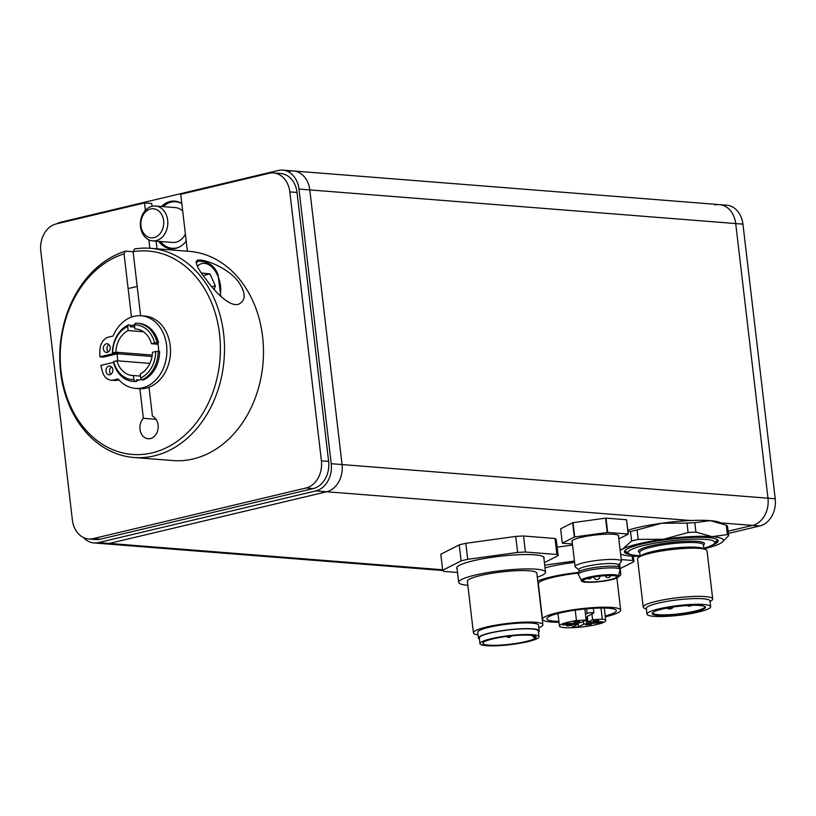 <?xml version="1.0" encoding="UTF-8"?>
<svg xmlns="http://www.w3.org/2000/svg" width="816" height="816" viewBox="0 0 816 816"><rect width="100%" height="100%" fill="white"/><g stroke="black" fill="none" stroke-linecap="round" stroke-linejoin="round"><path stroke-width="1.22" d="M161.517 206.489A23.899 18.727 94.5 0 1 170.105 201.47A23.899 18.727 94.5 0 1 174.746 201.103A23.899 18.727 94.5 0 1 181.815 203.531M186.221 241.036A23.899 18.727 94.5 0 1 170.983 248.758A23.899 18.727 94.5 0 1 158.763 241.363M83.548 537.591A23.317 18.268 -85.5 0 0 93.952 542.946A23.317 18.268 -85.5 0 0 98.481 542.589L315.802 490.906A23.317 18.268 -85.5 0 0 331.225 463.702L298.962 189.057A23.317 18.268 -85.5 0 0 282.693 170.126L293.515 170.983A23.317 18.268 94.5 0 1 309.794 189.914A23.317 18.268 -85.5 0 0 293.515 170.983A23.317 18.268 -85.5 0 0 288.997 171.34M331.225 463.702L342.057 464.559A23.317 18.268 94.5 0 1 326.635 491.752A23.317 18.268 -85.5 0 0 342.057 464.559L309.794 189.914L735.716 223.564A23.317 18.268 -85.5 0 0 719.447 204.622A23.317 18.268 94.5 0 1 735.716 223.564L767.978 498.209L735.716 223.564L742.937 224.135L775.2 498.78A23.317 18.268 94.5 0 1 759.778 525.973L728.372 533.44M690.754 520.516L326.635 491.752L109.313 543.436A23.317 18.268 94.5 0 1 104.785 543.803A23.317 18.268 -85.5 0 0 109.313 543.436L326.635 491.752L315.802 490.906M282.693 170.126A23.317 18.268 -85.5 0 0 278.164 170.483L60.843 222.166A23.317 18.268 -85.5 0 0 56.671 223.808M140.882 222.697A14.576 11.424 94.5 0 1 158.794 211.018A14.576 11.424 94.5 0 1 157.192 236.212A14.576 11.424 94.5 0 1 140.882 222.697M140.403 222.707A17.483 13.709 -85.5 0 0 152.714 240.883A17.483 13.709 -85.5 0 0 167.759 224.533A17.483 13.709 -85.5 0 0 155.468 206.02A17.483 13.709 -85.5 0 0 140.403 222.707M155.468 206.02L175.328 207.58A17.483 13.709 94.5 0 1 182.713 211.15M185.405 234.08A17.483 13.709 94.5 0 1 172.574 242.454L152.714 240.883M163.271 206.632A23.317 18.268 94.5 0 1 175.787 201.776A23.317 18.268 94.5 0 1 181.825 203.623M179.479 246.932A23.317 18.268 94.5 0 1 172.115 248.258A23.317 18.268 94.5 0 1 160.517 241.495M113.679 361.539L113.383 361.957A29.141 22.838 -85.5 0 0 132.967 381.398A29.141 22.838 -85.5 0 0 135.191 381.439L133.906 379.613A27.397 21.471 94.5 0 1 113.679 361.539L116.892 360.774A23.317 18.268 94.5 0 0 132.345 375.503A23.317 18.268 94.5 0 0 133.426 375.544L140.474 376.105M133.906 379.613L133.426 375.544M139.373 380.042L136.425 379.807L136.629 381.551L135.191 381.439M127.663 326.512L128.54 324.86A29.141 22.838 -85.5 0 0 112.373 353.369L112.669 352.961A27.397 21.471 94.5 0 1 127.663 326.512L128.143 330.582L143.545 331.796M128.54 324.86L129.989 324.982L130.193 326.716L134.711 327.073M152.041 356.51L112.373 353.369M140.699 377.992L141.984 379.817A29.141 22.838 -85.5 0 0 158.151 351.308L155.693 351.553A27.397 21.471 94.5 0 1 140.699 377.992L140.219 373.932A23.317 18.268 94.5 0 0 152.47 352.318L155.693 351.553M141.984 379.817L143.422 379.93A29.141 22.838 94.5 0 0 159.589 351.421L158.151 351.308M154.683 342.965L157.141 342.73A29.141 22.838 -85.5 0 0 137.557 323.289A29.141 22.838 -85.5 0 0 135.334 323.248L134.456 324.901A27.397 21.471 94.5 0 1 154.683 342.965L151.46 343.73L157.937 344.25M157.141 342.73L158.579 342.842L157.702 343.21M137.557 323.289L139.006 323.401A29.141 22.838 94.5 0 1 158.579 342.842M149.909 363.385L116.892 360.774M112.669 352.961L115.882 352.196L152.255 355.072M134.456 324.901L134.936 328.97L137.088 329.134M134.936 328.97A23.317 18.268 94.5 0 1 136.017 329.011A23.317 18.268 94.5 0 1 151.46 343.73M115.882 352.196A23.317 18.268 94.5 0 1 128.143 330.582M136.629 381.551A29.141 22.838 94.5 0 1 134.416 381.511L132.967 381.398M117.871 360.856A29.437 23.072 94.5 0 1 117.198 353.828M140.617 315.721L133.1 251.695A102.01 79.948 94.5 0 1 214.241 388.314A102.01 79.948 94.5 0 1 78.54 420.587A102.01 79.948 94.5 0 1 124.042 253.847L131.478 317.098M124.042 253.847L125.511 251.124A104.927 82.232 -85.5 0 0 59.843 362.294A104.927 82.232 -85.5 0 0 133.855 457.48A104.927 82.232 -85.5 0 0 224.094 359.356A104.927 82.232 -85.5 0 0 150.379 248.288A104.927 82.232 -85.5 0 0 134.569 248.972L133.1 251.695M139.893 388.732L143.361 418.292L156.06 419.291M143.361 418.292A11.659 9.139 -85.5 0 0 140.27 430.828A11.659 9.139 -85.5 0 0 148.135 438.743A11.659 9.139 -85.5 0 0 157.947 429.43A11.659 9.139 -85.5 0 0 152.419 416.14L149.022 387.233M150.379 248.288L189.363 251.359A104.927 82.232 94.5 0 1 263.078 362.437A104.927 82.232 94.5 0 1 172.839 460.561A104.927 82.232 94.5 0 0 263.078 362.437A104.927 82.232 94.5 0 0 189.363 251.359A104.927 82.232 94.5 0 0 187.415 251.236L180.734 194.31L269.015 173.308A23.317 18.268 -85.5 0 1 273.544 172.951L280.765 173.522A23.317 18.268 -85.5 0 1 297.034 192.464L328.624 461.387A23.317 18.268 -85.5 0 1 313.201 488.58L100.409 539.182A23.317 18.268 -85.5 0 1 95.88 539.539L88.669 538.968A23.317 18.268 -85.5 0 0 93.187 538.611L305.99 488.009A23.317 18.268 -85.5 0 0 321.412 460.816L289.813 191.893A23.317 18.268 -85.5 0 0 273.544 172.951M125.511 251.124L133.1 251.726M200.155 259.978C211.415 261.13 230.836 270.82 238.894 282.377C246.034 293.474 245.881 300.788 238.435 304.297C229.459 307.081 214.598 291.536 206.407 279.806C197.533 268.79 194.596 262.211 197.615 260.08L200.155 259.978M728.117 531.216L752.556 525.402A23.317 18.268 -85.5 0 0 767.978 498.209A23.317 18.268 94.5 0 1 752.556 525.402L728.117 531.216M775.2 498.78L342.057 464.559L309.794 189.914L298.962 189.057M714.918 204.979A23.317 18.268 94.5 0 1 719.447 204.622L293.515 170.983M719.447 204.622L726.658 205.193A23.317 18.268 94.5 0 1 742.937 224.135M99.797 356.827L103.408 357.112L118.351 353.552L114.74 353.267L99.797 356.827L99.94 350.084A13.117 10.282 94.5 0 1 108.722 337.059L113.128 336.008A36.434 28.55 94.5 0 1 141.158 315.761A36.434 28.55 94.5 0 1 166.75 354.328A36.434 28.55 94.5 0 1 135.425 388.396A36.434 28.55 94.5 0 1 118.177 378.92L113.761 379.97A13.117 10.282 94.5 0 1 111.221 380.174A13.117 10.282 94.5 0 1 102.479 371.719L100.807 365.405L113.495 362.386M111.221 380.174L114.832 380.45A13.117 10.282 -85.5 0 0 117.371 380.256L118.993 379.868M132.712 326.91A27.979 21.93 94.5 0 1 134.589 326.063M135.425 388.396L139.036 388.681A36.434 28.55 -85.5 0 0 170.36 354.613A36.434 28.55 -85.5 0 0 144.769 316.047L141.158 315.761M111.496 366.863A4.376 3.427 -85.5 0 0 110.905 374.258M108.875 344.546A4.376 3.427 -85.5 0 0 108.283 351.951M109.895 374.707A4.376 3.427 94.5 0 1 109.048 374.779A4.376 3.427 94.5 0 1 105.978 370.148A4.376 3.427 94.5 0 1 109.742 366.058A4.376 3.427 94.5 0 1 112.832 370.148A4.376 3.427 94.5 0 1 109.895 374.707M107.273 352.4A4.376 3.427 94.5 0 1 106.427 352.461A4.376 3.427 94.5 0 1 103.357 347.84A4.376 3.427 94.5 0 1 107.12 343.75A4.376 3.427 94.5 0 1 110.211 347.83A4.376 3.427 94.5 0 1 107.273 352.4M136.496 380.389A27.979 21.93 -85.5 0 0 141.688 379.409M158.681 351.349A27.979 21.93 -85.5 0 0 157.672 343.057M134.528 324.778A27.979 21.93 -85.5 0 0 130.121 326.135M201.593 273.003L210.008 273.911L215.332 285.855L214.271 289.66M203.317 275.502L210.008 273.911M211.762 286.702L215.332 285.855M717.335 539.733A46.634 7.109 -6.7 0 1 716.989 540.325L714.449 543.456A43.717 6.661 -6.7 0 1 703.8 548.23M640.121 555.716A43.717 6.661 -6.7 0 1 628.646 553.534L625.464 551.075A46.634 7.109 -6.7 0 1 624.985 550.586M628.646 553.534A43.717 6.661 -6.7 0 1 664.969 541.579A43.717 6.661 -6.7 0 1 714.449 543.456M646.384 609.093L644.65 608.389A34.976 5.324 -6.7 0 1 643.222 607.124L637.561 558.929A34.976 5.324 -6.7 0 1 638.653 557.369L641.264 555.502A32.059 4.886 -6.7 0 1 667.366 548.872A32.059 4.886 -6.7 0 1 702.637 548.291L705.605 549.505A34.976 5.324 -6.7 0 1 707.033 550.769L712.694 598.954A34.976 5.324 -6.7 0 1 711.603 600.525L710.073 601.606M638.653 557.369A34.976 5.324 -6.7 0 1 667.121 550.137A34.976 5.324 -6.7 0 1 705.605 549.505M643.222 607.124A34.976 5.324 -6.7 0 1 672.782 598.332A34.976 5.324 -6.7 0 1 712.694 598.954M646.986 614.152L646.313 608.43A32.059 4.886 -6.7 0 1 673.414 600.372A32.059 4.886 -6.7 0 1 709.991 600.953L710.665 606.676A32.059 4.886 -6.7 0 1 679.391 615.264A32.059 4.886 -6.7 0 1 646.986 614.152A32.059 4.886 -6.7 0 1 674.087 606.094A32.059 4.886 -6.7 0 1 710.665 606.676M704.677 606.461A26.234 3.998 -6.7 0 1 704.81 606.778A26.234 3.998 -6.7 0 1 682.38 613.408A26.234 3.998 -6.7 0 1 653.585 613.765A26.234 3.998 -6.7 0 1 652.708 612.898A26.234 3.998 -6.7 0 1 652.759 612.561M674.863 606.798A26.816 4.09 -6.7 0 1 705.065 606.696A26.816 4.09 -6.7 0 1 679.3 614.468A26.816 4.09 -6.7 0 1 652.443 612.877A26.816 4.09 -6.7 0 1 674.863 606.798M717.172 539.539A46.665 7.109 -6.7 0 1 717.57 540.314A46.665 7.109 -6.7 0 1 714.551 543.334M628.524 553.442A46.665 7.109 -6.7 0 1 624.883 551.198A46.665 7.109 -6.7 0 1 625.097 550.351M631.921 554.788A47.246 7.201 -6.7 0 1 624.801 550.678A47.246 7.201 -6.7 0 1 664.306 539.968A47.246 7.201 -6.7 0 1 717.529 539.784A47.246 7.201 -6.7 0 1 711.562 545.435M721.895 542.446L728.637 535.714L727.535 526.3A58.293 8.884 173.3 0 0 726.281 525.167L727.393 534.582L712.042 536.642L695.926 532.093L694.814 522.679L710.165 520.618L726.281 525.167M627.8 530.237A52.459 7.997 -6.7 0 1 661.654 523.24L687.001 523.097L688.102 532.511L663.541 539.264L638.194 539.396L637.082 529.992L661.654 523.24A52.459 7.997 -6.7 0 1 710.165 520.618A52.459 7.997 -6.7 0 1 719.375 522.291L723.598 524.005M627.922 531.318L630.523 531.553L631.625 540.967L622.792 548.954L620.109 550.015M637.082 529.992A58.293 8.884 173.3 0 0 630.523 531.553M694.814 522.679A58.293 8.884 173.3 0 0 687.001 523.097M703.994 548.842A52.459 7.997 173.3 0 0 719.804 543.711A52.459 7.997 173.3 0 0 721.762 542.548A52.459 7.997 173.3 0 0 712.042 536.642A52.459 7.997 173.3 0 0 663.541 539.264A52.459 7.997 173.3 0 0 622.792 548.954A52.459 7.997 173.3 0 0 620.18 550.627M620.578 553.993A52.459 7.997 173.3 0 0 621.333 554.35A52.459 7.997 173.3 0 0 630.544 556.022A52.459 7.997 173.3 0 0 640.07 556.359M631.625 540.967A58.293 8.884 -6.7 0 1 638.194 539.396M688.102 532.511A58.293 8.884 -6.7 0 1 695.926 532.093M727.393 534.582A58.293 8.884 -6.7 0 1 728.637 535.714M581.461 580.513A18.656 2.846 -6.7 0 1 581.42 580.36A18.656 2.846 -6.7 0 1 593.671 576.208A18.656 2.846 -6.7 0 1 614.428 574.739A18.656 2.846 -6.7 0 1 618.467 576.004L618.538 576.575A18.656 2.846 -6.7 0 1 600.341 581.584A18.656 2.846 -6.7 0 1 581.482 580.931A18.656 2.846 -6.7 0 1 593.732 576.779A18.656 2.846 -6.7 0 1 614.499 575.311A18.656 2.846 -6.7 0 1 618.538 576.575M581.42 580.441L578.411 574.515A20.981 3.193 -6.7 0 1 578.36 574.342A20.981 3.193 -6.7 0 1 592.141 569.67A20.981 3.193 -6.7 0 1 615.499 568.018A20.981 3.193 -6.7 0 1 620.048 569.446A20.981 3.193 -6.7 0 1 620.027 569.619L618.477 576.086M578.36 574.342L578.156 572.618A20.981 3.193 -6.7 0 1 591.947 567.956A20.981 3.193 -6.7 0 1 615.305 566.294A20.981 3.193 -6.7 0 1 619.844 567.722L620.048 569.446M579.197 571.445L578.983 569.629A19.819 3.019 -6.7 0 1 591.998 565.213A19.819 3.019 -6.7 0 1 614.06 563.652A19.819 3.019 -6.7 0 1 618.344 564.998L618.559 566.814M579.013 569.854L575.443 567.11A23.317 3.55 -6.7 0 1 575.107 566.6A23.317 3.55 -6.7 0 1 590.417 561.418A23.317 3.55 -6.7 0 1 616.376 559.572A23.317 3.55 -6.7 0 1 621.415 561.163A23.317 3.55 -6.7 0 1 621.211 561.734L618.375 565.233M613.142 575.637A16.901 2.581 -6.7 0 1 616.794 576.779A16.901 2.581 -6.7 0 1 600.311 581.318A16.901 2.581 -6.7 0 1 583.216 580.727A16.901 2.581 -6.7 0 1 594.323 576.973A16.901 2.581 -6.7 0 1 613.142 575.637M572.2 541.906A23.613 3.601 -6.7 0 1 571.853 541.375A23.613 3.601 -6.7 0 1 587.357 536.132A23.613 3.601 -6.7 0 1 613.632 534.266A23.613 3.601 -6.7 0 1 618.742 535.867A23.613 3.601 -6.7 0 1 618.518 536.469M562.336 543.14L560.653 528.829L572.679 522.73L574.352 537.03L562.336 543.14A33.517 5.11 -6.7 0 0 562.408 543.201L572.444 543.997M574.729 536.938L573.046 522.638L605.564 518.15L607.247 532.46L574.729 536.938A33.517 5.11 -6.7 0 0 574.352 537.03M607.685 532.43L606.002 518.129L626.504 519.751L628.177 534.052L607.685 532.43A33.517 5.11 -6.7 0 0 607.247 532.46M618.803 538.917L628.249 534.113L626.576 519.812A33.517 5.11 -6.7 0 0 626.504 519.751M545.017 567.854A43.748 6.671 -6.7 0 1 574.617 562.418M620.201 568.619L633.95 561.632L633.308 556.196M632.186 556.135L632.696 560.49L621.231 559.592M574.454 561.051L544.69 565.151M557.155 547.148L572.567 545.027M632.696 560.49A58.293 8.884 -6.7 0 1 633.95 561.632M537.764 581.063A43.717 6.661 -6.7 0 1 578.167 572.455M619.303 572.659A43.717 6.661 -6.7 0 1 620.843 574.138A43.717 6.661 -6.7 0 1 618.538 576.688M559.001 622.231A39.352 5.998 -6.7 0 1 542.518 619.303L538.346 583.828A39.352 5.998 -6.7 0 1 578.218 573.118M542.518 619.303A39.352 5.998 -6.7 0 1 580.9 608.756A39.352 5.998 -6.7 0 1 620.67 610.123A39.352 5.998 -6.7 0 1 605.319 616.794M558.899 621.384A34.976 5.324 -6.7 0 1 546.863 618.793A34.976 5.324 -6.7 0 1 580.972 609.419A34.976 5.324 -6.7 0 1 616.335 610.633A34.976 5.324 -6.7 0 1 605.217 615.937M585.694 624.832L591.284 624.342L585.694 624.832M593.181 621.027L598.771 620.537L593.181 621.027M574.117 622.057L579.707 621.578L574.117 622.057M566.641 625.862L572.23 625.372L566.641 625.862M601.004 608.042L602.31 619.16A23.317 3.55 -6.7 0 1 605.758 620.578A23.317 3.55 -6.7 0 1 583.022 626.831A23.317 3.55 -6.7 0 1 559.45 626.015A23.317 3.55 -6.7 0 1 576.443 620.558L575.219 610.174M602.31 619.16L592.61 619.681L587.795 622.2L587.122 616.478L593.63 613.102A3.499 0.53 173.3 0 0 593.875 612.867A3.499 0.53 173.3 0 0 591.008 612.673A3.499 0.53 173.3 0 0 587.163 613.448L585.47 614.315L584.848 609.001M585.898 617.936L587.285 617.865M585.47 614.315L586.143 620.038L576.443 620.558M592.61 619.681L591.937 613.958M587.795 622.2L602.463 621.649A20.4 3.111 -6.7 0 1 599.923 622.934L586.724 623.648L583.726 624.199L578.544 626.831A20.4 3.111 -6.7 0 1 572.077 627.178L577.412 624.393L562.744 624.944A20.4 3.111 -6.7 0 1 565.284 623.659L578.483 622.945L581.482 622.394L586.143 620.038M578.544 626.831L578.085 622.965M599.923 622.934L599.78 621.792M457.082 568.823A44.013 6.701 -6.7 0 1 456.705 568.089A44.013 6.701 -6.7 0 1 499.637 556.298A44.013 6.701 -6.7 0 1 544.129 557.818A44.013 6.701 -6.7 0 1 543.925 558.613M457.521 572.475L443.935 571.404A58.293 8.884 -6.7 0 1 442.69 570.262L440.803 554.237L459.255 544.874L461.132 560.888L442.69 570.262M556.9 554.503A58.293 8.884 -6.7 0 1 558.154 555.645L556.267 539.621A58.293 8.884 -6.7 0 0 555.013 538.489L556.9 554.503L525.433 552.024L523.546 536L555.013 538.489M544.394 562.632L558.154 555.645M467.701 559.327L465.814 543.313L515.732 536.418L517.619 552.442L467.701 559.327A58.293 8.884 -6.7 0 0 461.132 560.888M459.255 544.874A58.293 8.884 -6.7 0 1 465.814 543.313M515.732 536.418A58.293 8.884 -6.7 0 1 523.546 536M517.619 552.442A58.293 8.884 -6.7 0 1 525.433 552.024M467.823 585.307A43.717 6.661 -6.7 0 1 459.153 583.185A43.717 6.661 -6.7 0 1 458.674 582.359A43.717 6.661 -6.7 0 1 501.32 570.639A43.717 6.661 -6.7 0 1 545.516 572.159A43.717 6.661 -6.7 0 1 537.305 577.147M478.054 634.889A34.976 5.324 -6.7 0 1 473.79 633.491A34.976 5.324 -6.7 0 1 473.413 632.839L467.364 581.339A34.976 5.324 -6.7 0 1 501.473 571.965A34.976 5.324 -6.7 0 1 536.836 573.179L542.885 624.668A34.976 5.324 -6.7 0 1 538.846 627.749M473.413 632.839A34.976 5.324 -6.7 0 1 507.521 623.465A34.976 5.324 -6.7 0 1 542.885 624.668M479.42 639.04A30.6 4.661 -6.7 0 1 478.757 638.622A30.6 4.661 -6.7 0 1 478.421 638.051L477.758 632.329A30.6 4.661 -6.7 0 1 507.603 624.128A30.6 4.661 -6.7 0 1 538.54 625.189L539.213 630.901A30.6 4.661 -6.7 0 1 538.478 632.104M478.421 638.051A30.6 4.661 -6.7 0 1 508.276 629.84A30.6 4.661 -6.7 0 1 539.213 630.901M479.961 643.671L479.298 637.949A29.733 4.529 -6.7 0 1 508.286 629.972A29.733 4.529 -6.7 0 1 538.346 631.003L539.019 636.725A29.733 4.529 -6.7 0 1 511.958 644.456A29.733 4.529 -6.7 0 1 480.287 644.222A29.733 4.529 -6.7 0 1 479.961 643.671A29.733 4.529 -6.7 0 1 508.96 635.695A29.733 4.529 -6.7 0 1 539.019 636.725M535.786 636.531A26.816 4.09 -6.7 0 1 534.215 637.673L532.777 636.368A3.499 0.53 173.3 0 0 534.725 635.99M535.826 636.562A26.816 4.09 -6.7 0 1 536.122 637.072A26.816 4.09 -6.7 0 1 511.714 644.038A26.816 4.09 -6.7 0 1 483.154 643.834A26.816 4.09 -6.7 0 1 482.858 643.324A26.816 4.09 -6.7 0 1 507.266 636.358A26.816 4.09 -6.7 0 1 535.826 636.562M532.675 635.511L532.777 636.368M149.838 248.248L148.849 239.833M145.381 210.385L144.514 202.919L151.725 203.49L152.062 206.285M156.152 241.159L157.049 248.809M144.514 202.919L56.222 223.921A23.317 18.268 -85.5 0 0 40.8 251.114L72.389 520.037A23.317 18.268 -85.5 0 0 88.669 538.968M442.629 569.772L98.481 542.589M720.875 522.903L759.778 525.973M117.371 380.256L113.761 379.97M197.441 266.281A21.859 13.158 -103.4 0 1 217.668 275.563A21.859 13.158 -103.4 0 1 220.106 295.769M220.799 296.412L218.066 274.91C214.945 265.985 208.58 261.436 198.961 261.263A24.776 14.923 76.6 0 0 195.993 262.558M639.744 552.534A33.221 5.059 -6.7 0 1 670.844 542.446A33.221 5.059 -6.7 0 1 703.433 545.057M640.183 556.277L639.724 552.361A32.059 4.886 -6.7 0 1 670.997 543.762A32.059 4.886 -6.7 0 1 703.402 544.874L703.392 544.782M671.405 608.379L667.967 608.858L671.405 608.379M691.652 605.594L688.214 606.064L691.652 605.594M587.163 613.448L586.622 608.828M587.948 622.047L587.285 616.325M575.943 624.23L575.81 623.087M583.726 624.199L583.399 621.425M586.724 623.648L586.051 617.926M93.187 538.611L100.409 539.182M305.99 488.009L313.201 488.58M321.412 460.816L328.624 461.387M289.813 191.893L297.034 192.464M442.833 570.496L93.952 542.946M178.796 202.011L175.787 201.776M175.124 248.503L172.115 248.258M138.985 380.123L136.445 379.919M133.855 457.48L172.839 460.561M137.18 286.436L128.836 288.425M198.961 261.263L195.942 261.977M703.871 548.791L703.402 544.874M666.662 607.818L668.977 608.96C671.925 608.705 673.088 608.104 672.445 607.135M687.103 605.554L689.224 606.166L692.376 605.319M621.333 554.35L620.578 554.044M581.482 580.931L581.42 580.36M621.415 561.163L618.385 535.347M575.107 566.6L572.067 540.784M587.52 578.452A2.917 2.917 0 0 0 591.61 577.473M605.197 575.698A2.917 2.917 0 0 0 610.735 575.535M593.966 577.034A2.917 2.917 0 0 0 597.23 579.513A2.917 2.917 0 0 0 599.75 576.28M620.843 574.138L619.619 563.693M620.67 610.123L616.896 577.993M605.758 620.578L604.289 608.053M559.45 626.015L557.971 613.489M593.875 612.867L593.334 608.318M577.412 624.393L577.249 623.016M545.516 572.159L543.752 557.083M458.674 582.359L456.909 567.293M506.654 636.429A2.917 2.917 0 0 0 511.377 635.878"/></g></svg>

